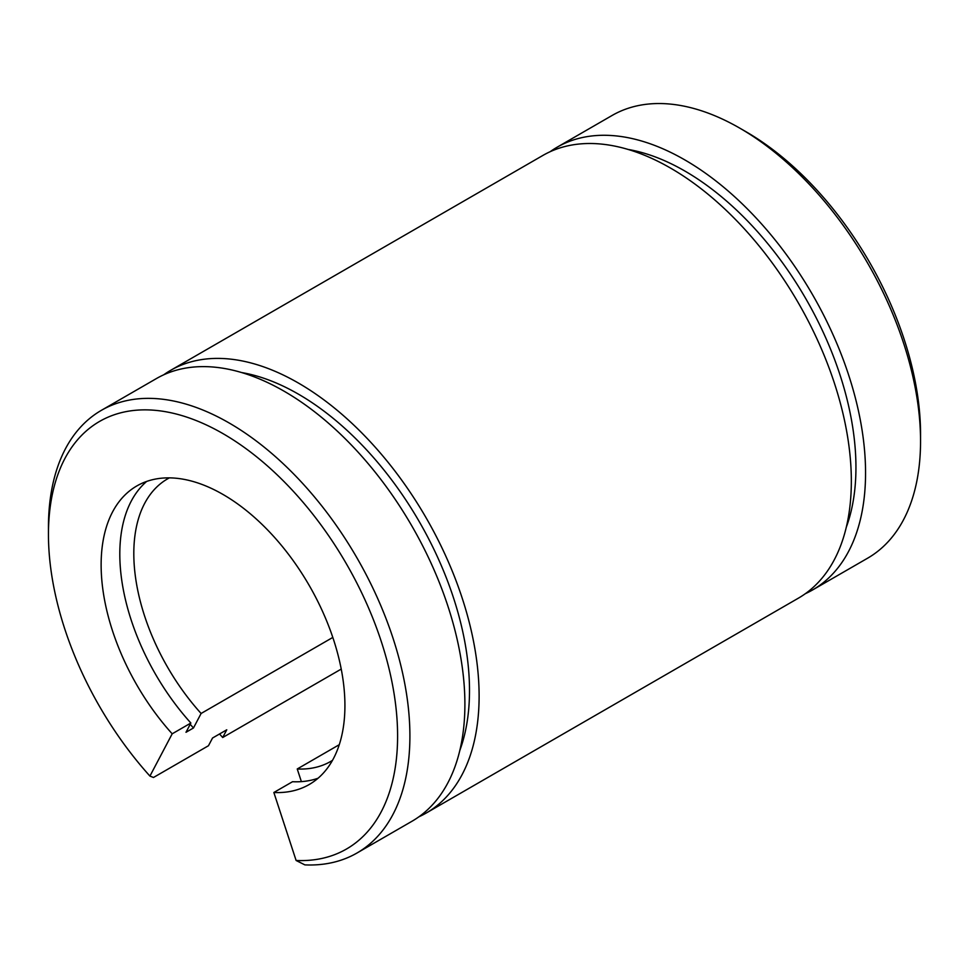 <?xml version="1.0" encoding="UTF-8"?>
<svg xmlns="http://www.w3.org/2000/svg" width="969" height="969" viewBox="0 0 969 969"><rect width="100%" height="100%" fill="white"/><g stroke="black" fill="none" stroke-linecap="round" stroke-linejoin="round"><path stroke-width="1.45" d="M805.312 593.706A255.586 147.567 -120 0 0 812.628 589.939L867.618 558.192A255.586 147.567 -120 0 0 920.55 441.198L920.55 434.088A246.889 142.54 -120 0 0 745.985 131.723L739.831 128.174A255.586 147.567 -120 0 0 612.033 115.505L557.042 147.252A255.586 147.567 -120 0 0 550.126 151.709M920.55 441.198A255.586 147.567 -120 0 0 739.831 128.174M332.803 637.432L201.104 713.475L193.473 727.973L186 732.285L190.869 723.031L172.191 733.812L149.929 776.084L153.49 777.477L208.468 745.73L212.538 738.015L226.758 729.802L222.7 737.518L341.221 669.082M812.628 589.939A255.586 147.567 -120 0 0 812.628 294.818A255.586 147.567 -120 0 0 557.042 147.252M846.252 527.354A241.996 139.718 -120 0 0 805.833 298.743A241.996 139.718 -120 0 0 628.057 149.432M318.05 778.24A172.385 99.528 -120 0 1 292.529 781.717L273.852 792.497L296.114 860.484L304.872 864.881A255.586 147.567 -120 0 0 356.967 853.023A255.586 147.567 -120 0 0 356.967 557.89A255.586 147.567 -120 0 0 101.382 410.335A255.586 147.567 -120 0 0 48.45 527.33L48.45 534.44A246.889 142.54 -120 0 0 149.929 776.084M339.259 744.701L297.241 768.974L301.383 781.632M418.874 816.819A255.586 147.567 -120 0 0 426.178 813.064L798.395 598.164A255.586 147.567 -120 0 0 798.408 303.031A255.586 147.567 -120 0 0 542.822 155.476L170.605 370.364A255.586 147.567 -120 0 0 163.688 374.821M426.178 813.064A255.586 147.567 -120 0 0 426.178 517.931A255.586 147.567 -120 0 0 170.605 370.364M219.539 733.969A255.586 147.567 -120 0 0 222.7 737.518M459.803 750.478A241.996 139.718 -120 0 0 419.383 521.855A241.996 139.718 -120 0 0 241.608 372.544M356.967 853.023L411.958 821.276A255.586 147.567 -120 0 0 411.958 526.143A255.586 147.567 -120 0 0 156.372 378.588L101.382 410.335M296.114 860.484A246.889 142.54 -120 0 0 390.41 674.606A246.889 142.54 -120 0 0 197.967 421.273A246.889 142.54 -120 0 0 48.45 534.44M273.852 792.497A172.385 99.528 -120 0 0 309.22 784.515A172.385 99.528 -120 0 0 309.22 585.458A172.385 99.528 -120 0 0 136.835 485.941A172.385 99.528 -120 0 0 172.191 733.812M146.682 481.423A172.385 99.528 -120 0 0 190.869 723.031M297.241 768.974A163.143 94.187 -120 0 0 330.744 761.416A163.143 94.187 -120 0 0 332.476 760.362M169.381 477.862A163.143 94.187 -120 0 0 167.601 478.843A163.143 94.187 -120 0 0 201.104 713.475M190.203 724.291A188.701 108.94 -120 0 0 193.473 727.973"/></g></svg>
